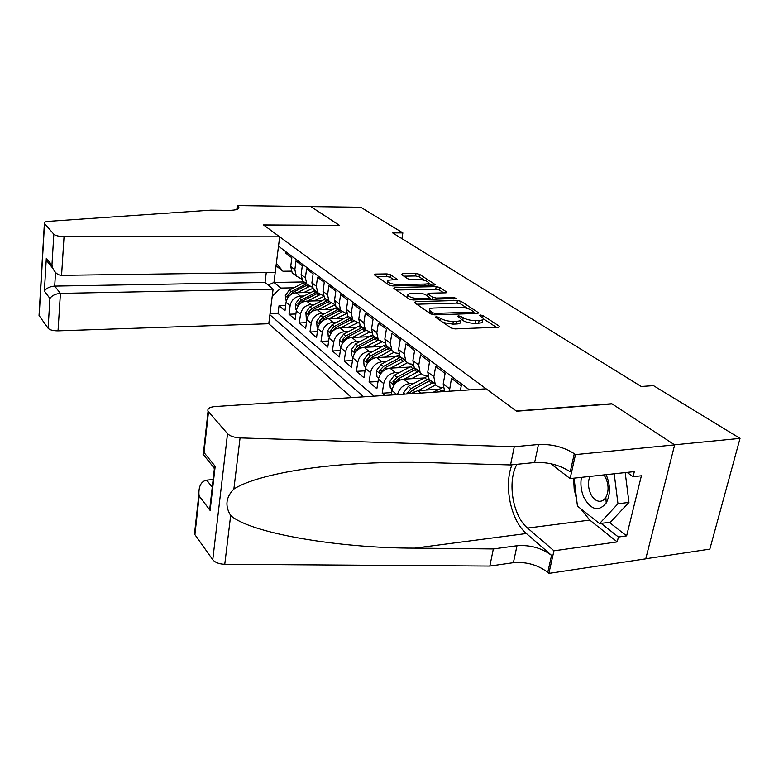 <?xml version="1.0" encoding="UTF-8"?>
<svg xmlns="http://www.w3.org/2000/svg" width="779" height="779" viewBox="0 0 779 779"><rect width="100%" height="100%" fill="white"/><g stroke="black" fill="none" stroke-linecap="round" stroke-linejoin="round"><path stroke-width="1.17" d="M436.201 316.469L435.5 317.219L451.041 327.969L454.994 328.913L498.414 327.229L499.631 326.508L499.232 326.128L483.087 315.631L480.409 315.008L479.552 315.485L483.087 318.221C483.681 319.536 482.367 320.296 479.134 320.481L475.579 320.607C470.672 320.578 466.553 319.614 463.223 317.705L458.519 315.729L457.624 316.235L461.041 318.932C461.645 320.286 460.272 321.075 456.922 321.269L453.3 321.396C448.305 321.367 444.166 320.393 440.875 318.475L436.201 316.469M390.513 274.714L387.007 273.906L375.507 274.081L374.173 274.695L389.091 285.095L392.694 285.932L433.854 285.124L435.091 284.51L419.492 274.276L416.015 273.487L402.441 273.682L401.448 274.549L407.807 278.785L411.341 279.593L418.148 279.476C423.182 279.68 426.61 280.654 428.431 282.417C428.849 283.39 427.739 283.936 425.091 284.043L398.03 284.569C392.957 284.374 389.519 283.4 387.718 281.638C387.309 280.615 388.487 280.05 391.262 279.943L397.086 279.242L390.513 274.714L390.113 277.227L386.618 276.428L376.783 276.584M339.615 225.472L310.811 206.601L360.755 207.263L402.86 232.911L392.626 232.892L641.234 386.481L653.484 385.634L740.05 438.382L674.536 444.799L611.817 403.726L516.292 411L263.682 225.053L339.615 225.472M415.431 301.619L414.409 302.622L430.768 313.937L434.604 314.843L477.303 313.46L478.53 312.778L461.139 301.356L457.439 300.499L415.431 301.619L415.178 303.148M409.355 299.117L393.872 288.405L394.924 287.47L436.182 286.633L439.765 287.461L446.912 292.203L445.676 292.826L428.986 293.216L427.71 293.868L432.559 297.198L436.25 298.055L453.729 297.617L456.543 298.435L413.065 299.983L409.355 299.117M285.659 305.563L279.028 305.748L284.978 310.792L286.078 302.31L290.129 305.68C291.424 299.973 294.842 296.77 300.373 296.069L304.034 295.991M295.884 314.005L289.009 314.21L295.163 319.419L296.302 310.821L300.49 314.307C301.824 308.513 305.29 305.261 310.889 304.531L314.638 304.433M306.449 322.71L299.331 322.954L305.68 328.339L306.868 319.614L311.191 323.217C312.564 317.345 316.089 314.034 321.756 313.275L325.583 313.158M317.374 331.708L309.984 331.99L316.547 337.56L317.793 328.709L322.263 332.438C323.674 326.479 327.248 323.11 332.984 322.311L336.898 322.185M328.67 341.007L321.006 341.329L327.793 347.083L329.079 338.115L333.704 341.971C335.165 335.924 338.797 332.487 344.61 331.669L348.612 331.513M340.355 350.628L332.399 350.988L339.42 356.948L340.764 347.843L345.555 351.835C347.054 345.701 350.745 342.205 356.636 341.338L360.726 341.173M352.468 360.57L344.191 360.989L351.465 367.152L352.868 357.921L357.824 362.05C359.372 355.818 363.121 352.264 369.09 351.358L373.277 351.163M365.01 370.862L356.402 371.34L363.939 377.727L365.4 368.36L370.541 372.635C372.138 366.315 375.955 362.683 382.002 361.748L386.287 361.524M378.019 381.535L369.061 382.061L376.87 388.692L378.399 379.178L383.726 383.619C385.371 377.192 389.257 373.492 395.381 372.518L399.783 372.265M391.516 392.587L382.177 393.191L384.816 395.43M460.379 390.483L461.265 385.722L451.479 378.331L449.366 391.204M444.634 391.516L443.212 383.95L445.091 373.501L435.695 366.403L433.864 376.744L435.188 384.086C436.853 386.394 439.21 387.484 442.258 387.348L443.076 387.299M432.647 382.109L429.093 379.344L427.759 372.041L429.55 361.768L420.514 354.951L418.771 365.127L420.115 372.362C421.78 374.641 424.107 375.721 427.126 375.605L427.671 375.575M419.345 370.95L414.253 367.795L412.899 360.599L414.613 350.492L405.927 343.928L404.252 353.939L405.966 361.534L409.111 363.803L412.87 364.299M404.895 359.791L399.978 356.685L398.605 349.586L400.24 339.644L391.876 333.324L390.279 343.179L392.003 350.667L395.119 352.916L398.624 353.432M390.99 349.05L386.228 345.983L384.836 338.992L386.403 329.196L378.351 323.11L376.822 332.818L378.224 339.751L384.923 342.964M377.591 338.699L372.975 335.671L371.573 328.777L373.073 319.127L365.302 313.265L363.842 322.818L365.263 329.663L371.71 332.857M364.679 328.709L360.2 325.729L358.778 318.923L360.219 309.419L352.731 303.761L351.319 313.177L352.751 319.935L358.983 323.11M352.225 319.069L347.872 316.138L346.441 309.419L347.823 300.061L340.589 294.598L339.245 303.878L340.686 310.539L346.694 313.694M340.189 309.76L335.973 306.877L334.532 300.246L335.856 291.025L328.865 285.747L327.579 294.89L329.03 301.463L334.843 304.589M328.572 300.762L324.473 297.929L323.022 291.385L324.288 282.29L317.54 277.197L316.303 286.205L317.754 292.7L323.382 295.786M317.345 292.067L313.353 289.272L311.892 282.816L313.119 273.857L306.585 268.93L305.397 277.811L306.858 284.218L312.311 287.276M306.488 283.653L302.603 280.907L301.132 274.529L302.31 265.697L295.991 260.926L294.851 269.68L296.322 276.009L301.6 279.038M286.078 302.31C287.363 296.633 290.752 293.449 296.254 292.768L310.938 292.446M296.302 310.821C297.627 305.066 301.074 301.833 306.634 301.113L321.795 300.733M306.868 319.614C308.231 313.781 311.727 310.49 317.365 309.75L333.013 309.292M317.793 328.709C319.186 322.788 322.74 319.439 328.446 318.66L344.63 318.134M329.079 338.115C330.52 332.107 334.133 328.699 339.917 327.891L356.646 327.277M340.764 347.843C342.244 341.747 345.915 338.271 351.777 337.434L369.09 336.723M352.868 357.921C354.396 351.728 358.126 348.194 364.056 347.307L381.992 346.509M365.4 368.36C366.977 362.069 370.765 358.467 376.783 357.551L395.372 356.626M378.399 379.178C380.016 372.79 383.872 369.119 389.967 368.155L409.257 367.113M397.485 394.602C399.325 388.283 403.249 384.641 409.267 383.687L413.776 383.414M391.116 395.011L391.876 390.406C393.551 383.92 397.475 380.171 403.649 379.169L423.679 377.981M410.679 393.736L417.856 390.591L438.674 389.257M266.262 272.582L265.045 282.456L273.117 289.136L268.774 323.733L351.65 397.602M269.894 314.774L363.647 396.813M469.445 389.889L278.502 246.193M285.922 251.773L285.737 253.185L291.852 257.8L290.723 266.506L292.193 272.806L295.981 275.513M382.177 393.191L383.726 383.619M369.061 382.061L370.541 372.635M356.402 371.34L357.824 362.05M344.191 360.989L345.555 351.835M332.399 350.988L333.704 341.971M321.006 341.329L322.263 332.438M309.984 331.99L311.191 323.217M299.331 322.954L300.49 314.307M289.009 314.21L290.129 305.68M279.028 305.748L278.045 313.431L374.047 396.131M303.927 281.94L273.974 282.456L280.839 288.064L293.78 287.811M645.781 558.747L709.835 549.127L740.05 438.382M401.935 238.647L402.86 232.911M291.268 271.131L282.981 271.238L276.068 265.795L273.974 282.456L268.171 285.046M276.35 263.321L282.981 271.238M280.839 288.064L272.241 296.108M278.045 313.431L270.031 313.674M443.251 322.584L452.803 324.122L453.3 321.396M460.788 320.325L460.545 321.639C461.149 323.003 459.776 323.791 456.426 323.996L452.803 324.122M482.834 319.594L482.581 320.899C483.175 322.224 481.86 322.983 478.627 323.178L475.073 323.314C470.165 323.285 466.056 322.311 462.726 320.403L461.207 319.38M496.369 327.307L483.262 318.738M467.682 308.552L460.671 303.966L456.971 303.109L416.716 304.219M475.287 313.528L473.437 312.311M432.588 312.759L435.266 313.382L472.687 312.194L473.544 311.717L471.178 310.091C467.916 308.27 463.894 307.335 459.113 307.286L433.699 308.036C430.32 308.211 428.917 308.981 429.492 310.324L432.588 312.759L432.277 314.56M430.271 311.152L428.888 312.642M396.219 290.031L435.743 289.184L436.182 286.633M443.709 292.875L439.317 290.002L435.743 289.184M429.541 298.084L431.663 299.506M411.409 293.625C408.615 293.751 407.436 294.345 407.884 295.426C409.783 297.296 413.337 298.328 418.557 298.503L428.343 298.26L429.307 297.286L424.789 294.248L421.127 293.401L411.409 293.625M407.612 297.023L407.329 297.714M394.018 279.895L390.113 277.227M387.465 283.264L387.202 283.79M428.109 285.231L428.275 283.332M424.604 280.382L419.083 276.769L415.606 275.97L403.863 276.156M431.907 285.163L428.538 282.952M581.426 477.342C580.209 484.587 581.183 491.588 584.338 498.346C591.592 510.245 598.876 511.784 606.208 502.991C610.551 494.509 610.522 485.064 606.12 474.654M589.859 476.427C587.765 482.143 588.096 488.082 590.862 494.237C593.111 498.56 595.916 500.907 599.275 501.296C601.933 501.413 604.124 500.089 605.867 497.323C608.876 491.383 608.798 484.83 605.634 477.663L603.9 474.898M625.196 472.59L628.965 502.406L610.424 522.154L599.567 523.576L577.453 506.097L574.045 478.14M614.212 473.778L617.971 503.75L599.567 523.576M628.965 502.406L617.971 503.75M213.134 479.523L206.717 480.127L212.248 487.196M514.276 446.718L510.547 464.936L430.135 462.668C405.148 461.918 379.49 462.366 353.14 464.002C297.442 467.458 250.974 477.809 233.866 489.066C225.861 497.168 224.8 505.97 230.672 515.484C250.098 533.216 338.592 548.221 414.74 548.134L493.341 548.952L516.993 545.738C530.129 544.764 541.658 547.978 551.561 555.369L547.754 572.39L548.883 573.393L645.762 558.845L674.653 444.877L612.128 403.931L516.574 411.215L486.125 388.799L214.994 406.541C209.454 407.105 207.146 408.663 208.061 411.215L227.536 433.689C230.048 436.133 234.226 437.545 240.068 437.895L514.276 446.718L538.464 444.497C551.912 443.972 563.86 447.039 574.298 453.699L575.506 454.585L674.653 444.877M493.341 548.952L489.835 566.06L513.4 562.681C526.487 561.649 537.938 564.882 547.754 572.39M574.298 453.699L570.247 471.821C559.897 465.024 548.036 461.928 534.637 462.541L510.547 464.936M208.509 411.838L204.001 452.511L215.179 466.29L210.126 510.449L199.19 495.98L194.916 534.647L212.764 559.741L227.536 433.689M230.672 515.484L224.761 564.288L489.835 566.06M575.506 454.585L570.131 478.569L634.33 471.597L633.093 476.699L627.056 472.386M609.246 522.31L626.628 535.884L641.399 475.774L633.093 476.699M626.628 535.884L618.419 537.013L617.231 541.921L553.947 550.802L548.883 573.393M516.935 464.303C507.08 481.519 512.699 516 527.568 528.074L553.947 550.802M570.131 478.569L550.734 463.69M511.939 464.8C503.624 485.794 510.751 520.528 526.4 533.518L551.561 555.369M224.761 564.288C219.123 564.054 215.131 562.535 212.764 559.741M194.916 534.647L194.818 531.035M617.231 541.921L589.761 520.08L580.345 508.375M576.703 499.884L574.181 489.154L573.617 478.189M601.115 523.371L618.419 537.013M204.001 452.511L202.949 454.079L204.965 456.582M215.179 466.29L214.069 467.848L214.293 469.386M210.126 510.449L210.749 500.342M199.19 495.98L198.918 493.983C198.742 485.823 201.342 481.208 206.717 480.127M279.68 236.826L64.044 236.631L61.57 275.328L275.201 272.465L279.68 236.826L263.545 224.946L339.459 225.365L310.763 206.571L237.274 205.607L236.835 209.463M268.774 323.733L58.026 330.851C53.118 330.841 49.807 329.984 48.113 328.28L39.038 315.485L44.384 223.32C44.023 222.288 45.425 221.635 48.6 221.353L210.817 210.164L228.607 210.359C236.115 210.291 239.504 209.171 238.773 207.01L237.274 205.607M48.113 328.28L49.924 298.454L44.374 291.112L46.321 258.219L51.95 265.162L53.839 234.216L44.539 223.534L39.184 315.738M273.117 289.136L60.421 293.401L58.026 330.851M39.038 315.485L39.086 314.589M53.839 234.216C55.601 235.677 59 236.485 64.044 236.631M265.045 282.456L54.696 286.097L60.421 293.401C55.445 293.829 51.95 295.514 49.924 298.454M44.374 291.112C46.351 288.181 49.788 286.506 54.696 286.097L55.543 272.494M46.321 258.219L47.198 261.345L52.505 267.431M51.95 265.162L52.845 268.336C55.066 272.884 57.977 275.211 61.57 275.328M433.241 392.256L443.017 387.299M443.903 390.279L441.031 391.749M425.685 390.094L435.802 384.875M418.401 390.561L433.153 382.508M403.649 394.193L403.551 392.859L408.264 386.433L427.759 376.082M408.878 393.853L412.675 389.997L430.368 380.347M428.81 378.906L410.961 388.614L406.667 393.999M411.439 378.711L421.264 373.667M404.252 379.13L418.742 371.291M392.08 389.403L390.25 387.884L389.763 381.515L394.388 375.196L413.084 365.273M414.379 367.892L396.978 377.299L392.976 381.642L393.561 384.047L398.634 378.633L416.064 369.207M397.709 367.737L407.339 362.848M390.62 368.126L404.856 360.482M378.594 378.195L376.948 376.832L376.471 370.58L381.009 364.377L399.014 354.834M400.649 357.21L383.511 366.403L379.577 370.658L380.133 373.014L385.099 367.688L402.276 358.476M384.475 357.172L393.999 352.381M377.464 357.512L391.467 350.063M365.594 367.396L364.124 366.169L363.657 360.025L368.107 353.939L385.517 344.746M387.406 346.908L370.522 355.886L366.656 360.064L367.182 362.362L372.06 357.133L388.974 348.125M371.7 346.967L381.233 342.254M364.786 347.278L378.438 340.053M353.053 356.967L351.748 355.886L351.29 349.849L355.662 343.86L372.547 334.98M374.631 336.956L357.989 345.749L354.192 349.849L354.688 352.098L359.47 346.947L376.14 338.135M359.372 337.122L369.012 332.448M352.536 337.395L365.848 330.403M340.949 346.908L339.79 345.944L339.352 340.024L343.636 334.133L360.073 325.534M362.293 327.355L345.895 335.953L342.156 339.985L342.624 342.185L347.317 337.112L363.754 328.495M347.453 327.608L357.386 322.934M340.705 327.862L353.724 321.055M329.254 337.19L328.241 336.353L327.813 330.53L332.029 324.736L348.155 316.352M350.375 318.075L334.201 326.498L330.53 330.462L330.968 332.604L335.583 327.618L351.777 319.176M335.944 318.416L346.528 313.684M329.274 318.64L342.059 311.999M317.959 327.803L317.082 327.073L316.654 321.347L320.802 315.651L336.703 307.442M338.846 309.107L322.905 317.355L319.283 321.25L319.711 323.353L324.239 318.436L340.209 310.169M324.804 309.536L334.97 304.959M318.212 309.721L330.802 303.226M307.033 318.718L306.283 318.095L305.865 312.467L309.935 306.858L325.622 298.815M309.487 313.81L313.265 309.555L329.02 301.463L324.473 297.929M327.696 300.431L311.97 308.503L308.416 312.34L309.107 314.288M314.025 300.928L323.674 296.536M307.51 301.093L319.955 294.725M296.468 309.935L295.835 309.409L295.426 303.878L299.428 298.357L314.901 290.47M299.136 304.735L302.651 300.967L318.056 293.089M316.907 292.037L301.395 299.954L297.899 303.713L298.386 305.719M303.586 292.602L312.798 288.376M297.15 292.748L309.487 286.468M286.234 301.434L285.318 295.553L289.252 290.119L304.511 282.387M288.96 296.254L292.368 292.641L307.481 284.958M306.459 283.907L291.161 291.667L287.714 295.368L288.074 297.344M296.254 292.768L300.373 296.069M306.634 301.113L310.889 304.531M317.365 309.75L321.756 313.275M328.446 318.66L332.984 322.311M339.917 327.891L344.61 331.669M351.777 337.434L356.636 341.338M364.056 347.307L369.09 351.358M376.783 357.551L382.002 361.748M389.967 368.155L395.381 372.518M403.649 379.169L409.267 383.687M417.856 390.591L420.923 393.064M290.723 266.506L294.851 269.68M301.132 274.529L305.397 277.811M311.892 282.816L316.303 286.205M323.022 291.385L327.579 294.89M334.532 300.246L339.245 303.878M346.441 309.419L351.319 313.177M358.778 318.923L363.842 322.818M371.573 328.777L376.822 332.818M384.836 338.992L390.279 343.179M398.605 349.586L404.252 353.939M412.899 360.599L418.771 365.127M427.759 372.041L433.864 376.744M443.212 383.95L449.571 388.838M391.876 390.406L396.949 394.632M440.495 320.675L440.875 318.475M456.426 323.996L456.922 321.269M460.798 318.592L461.197 316.362M462.726 320.403L463.223 317.705M475.073 323.314L475.579 320.607M478.627 323.178L479.134 320.481M482.688 317.725L483.087 315.631M499.027 327.161L499.232 326.128M438.509 319.302L438.898 317.102M456.971 303.109L457.439 300.499M460.671 303.966L461.139 301.356M477.975 313.382L478.16 312.428M435.013 314.833L435.266 313.382M472.425 313.616L472.687 312.194M430.164 313.528L430.544 311.347M394.69 288.97L394.924 287.47M439.317 290.002L439.765 287.461M446.435 292.748L446.581 291.891M427.681 296.186L428.022 294.17M432.17 299.496L432.559 297.198M436.016 299.389L436.25 298.055M453.485 298.941L453.729 297.617M418.333 299.847L418.557 298.503M428.109 299.594L428.343 298.26M396.686 279.749L396.813 278.97M397.826 285.825L398.03 284.569M424.876 285.299L425.091 284.043M402.217 275.055L402.441 273.682M415.606 275.97L416.015 273.487M419.083 276.769L419.492 274.276M434.633 285.036L434.779 284.218M375.283 275.542L375.507 274.081M386.618 276.428L387.007 273.906M516.993 545.738L513.4 562.681M534.637 462.541L538.464 444.497M240.068 437.895L233.866 489.066M414.74 548.134L526.4 533.518M589.761 520.08L527.568 528.074M237.381 209.259L237.751 205.958M439.035 389.052L441.878 391.282M403.561 393.025L404.885 394.116M428.859 381.106L431.634 383.278M424.37 377.601L427.116 379.743M412.675 389.997L414.418 391.409M408.264 386.433L410.961 388.614M409.491 392.869L406.881 393.035M389.773 381.671L393.999 385.147M414.564 369.957L417.242 372.041M410.251 366.578L412.889 368.642M398.634 378.633L400.26 379.957M394.388 375.196L396.978 377.299M395.469 381.486L392.976 381.642M376.481 370.736L380.464 374.008M400.796 359.207L403.376 361.213M396.638 355.945L399.179 357.941M385.099 367.688L386.627 368.925M381.009 364.377L383.511 366.403M381.963 370.522L379.577 370.658M363.666 360.18L367.425 363.277M387.523 348.836L390.006 350.774M383.502 345.701L385.965 347.619M372.06 357.133L373.482 358.282M368.107 353.939L370.522 355.886M368.944 359.956L366.656 360.064M351.3 350.005L354.844 352.916M374.709 338.836L377.114 340.705M370.833 335.798L373.209 337.658M359.47 346.947L360.804 348.018M355.662 343.86L357.989 345.749M356.392 349.752L354.192 349.849M339.362 340.17L342.692 342.916M362.342 329.176L364.66 330.987M358.593 326.245L360.881 328.037M347.317 337.112L348.564 338.115M343.636 334.133L345.895 335.953M344.269 339.897L342.156 339.985M327.823 330.676L330.968 333.266M350.394 319.848L352.634 321.591M346.772 317.014L348.982 318.747M335.583 327.618L336.742 328.553M332.029 324.736L334.201 326.498M332.555 330.384L330.53 330.462M316.663 321.493L319.633 323.928M338.836 310.821L341.007 312.515M335.34 308.085L337.482 309.76M324.239 318.436L325.32 319.302M320.802 315.651L322.905 317.355M321.24 321.182L319.283 321.25M305.874 312.613L308.669 314.911M327.667 302.096L329.76 303.732M324.278 299.448L326.352 301.074M313.265 309.555L314.268 310.363M309.935 306.858L311.97 308.503M310.295 312.282L308.416 312.34M295.436 304.014L298.065 306.186M316.849 293.654L318.884 295.241M313.567 291.093L315.573 292.661M302.651 300.967L303.586 301.716M299.428 298.357L301.395 299.954M299.711 303.664L297.899 303.713M285.318 295.689L287.802 297.734M306.381 285.484L308.348 287.013M303.206 283.001L305.144 284.52M292.368 292.641L293.245 293.352M289.252 290.119L291.161 291.667M289.457 295.329L287.714 295.368M429.093 379.344L435.188 384.086M414.253 367.795L420.115 372.362M399.978 356.685L405.625 361.076M386.228 345.983L391.662 350.219M372.975 335.671L378.224 339.751M360.2 325.729L365.263 329.663M347.872 316.138L352.751 319.935M335.973 306.877L340.686 310.539M313.353 289.272L317.754 292.7M302.603 280.907L306.858 284.218M292.193 272.806L296.322 276.009M473.204 313.596L473.496 312.009M429.073 312.769L429.492 310.324M427.35 295.971L427.71 293.868M407.485 297.831L407.884 295.426M429.287 299.564L429.56 297.968M387.367 283.907L387.718 281.638M605.867 497.323L606.208 502.991M604.455 475.677L604.397 474.839M208.061 411.215L203.416 453.203M214.069 467.848L202.949 454.079M209.833 508.366L214.566 466.981M198.918 493.983L194.497 533.927M238.608 208.48L238.773 207.01M52.845 268.336L47.198 261.345"/></g></svg>
